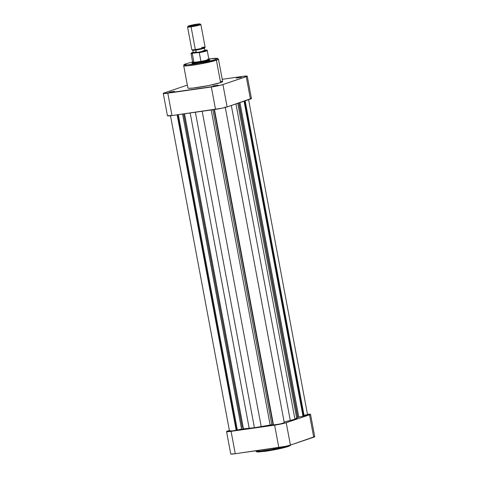 <?xml version="1.0" encoding="UTF-8"?>
<svg xmlns="http://www.w3.org/2000/svg" width="478" height="478" viewBox="0 0 478 478"><rect width="100%" height="100%" fill="white"/><g stroke="black" fill="none" stroke-linecap="round" stroke-linejoin="round"><path stroke-width="0.72" d="M257.23 451.346L258.484 452.003L269.15 450.73L287.947 446.566A0.848 0.735 -108.7 0 0 288.521 445.633L271.707 449.499L259.913 451.196L255.826 451.071L256.065 450.766M290.576 444.564C290.038 445.938 291.216 445.149 288.061 446.542C282.104 448.358 274.354 449.977 264.818 451.387L256.955 451.955L255.826 451.071A17.68 1.386 -10.6 0 0 269.096 449.953A17.68 1.386 -10.6 0 0 288.521 445.633L288.521 445.633A17.68 1.386 -10.6 0 0 288.569 445.615L288.521 445.633A0.848 0.735 71.3 0 1 287.947 446.566M307.414 414.366L310.174 414.187L310.497 414.396L309.529 414.838L286.22 422.707L281.148 423.986L229.685 431.538L226.602 431.64L229.404 430.445L227.57 431.066A8.712 0.681 169.4 0 0 226.56 431.592A8.712 0.681 169.4 0 0 231.083 431.353L235.272 453.73L278.811 447.528L274.623 425.151L231.083 431.353L235.272 453.73L285.336 446.368L290.403 445.09L313.711 437.215L309.529 414.838L286.22 422.707L290.403 445.09L314.685 436.641M257.523 451.979L267.017 451.065L281.148 448.382M282.54 448.053L283.848 447.737M285.049 447.42L287.111 446.834M288.64 446.321L289.19 446.094M230.784 454.022L235.272 453.73A8.712 0.681 -10.6 0 1 230.749 453.969L226.56 431.592M314.363 436.569L313.717 436.563M313.711 437.215A8.712 0.681 -10.6 0 0 314.727 436.689L310.539 414.312A8.712 0.681 169.4 0 1 309.529 414.838L313.711 437.215M307.491 414.354A8.712 0.681 169.4 0 1 310.539 414.312M290.403 445.09L286.22 422.707A8.712 0.681 169.4 0 1 274.623 425.151L278.811 447.528A8.712 0.681 -10.6 0 0 290.403 445.09M236.269 78.093L241.426 77.257L236.269 78.093M169.415 92.17L174.578 91.328L169.415 92.17M212.961 85.962L218.117 85.126L212.961 85.962M209.878 59.965L209.884 59.959A9.136 0.717 169.4 0 1 208.838 60.449L209.86 59.846L208.844 59.762M208.731 58.943L215.518 58.232L217.388 58.651L213.702 60.055L205.713 61.973L188.123 64.811L184.454 64.775L186.33 63.658A0.848 0.735 71.3 0 0 186.205 63.688C183.062 65.074 184.239 64.291 183.701 65.659L187.884 88.042A17.68 1.386 -10.6 0 0 201.16 86.918A17.68 1.386 -10.6 0 0 220.585 82.604L216.397 60.228A17.68 1.386 169.4 0 1 196.972 64.542A17.68 1.386 169.4 0 1 183.701 65.659L187.788 65.791L199.577 64.094L216.397 60.228A0.848 0.735 -108.7 0 0 215.506 59.499C213.809 60.186 204.016 62.642 193.112 64.213C182.423 65.719 183.462 64.512 186.33 63.658A0.848 0.735 -108.7 0 0 186.103 63.735M208.814 58.925L217.323 58.274L218.452 59.158A17.68 1.386 169.4 0 1 216.397 60.228L220.585 82.604A17.68 1.386 -10.6 0 0 222.64 81.535L218.452 59.158L216.397 60.228A0.848 0.735 71.3 0 0 215.506 59.499L217.281 58.334L208.814 58.931M186.217 63.688L193.13 61.841M193.004 62.708L191.983 63.168L192.323 63.389L196.685 63.012L208.838 60.449A9.136 0.717 169.4 0 1 199.147 62.624A9.136 0.717 169.4 0 1 191.977 63.311A9.136 0.717 169.4 0 1 193.004 62.708M167.503 115.718L171.984 115.568L222.049 108.201L227.122 106.923L251.398 98.474M251.075 98.402L250.43 98.396M247.251 76.145L251.44 98.528A8.712 0.681 -10.6 0 1 250.43 99.054L246.242 76.671L222.933 84.546L227.122 106.923L250.43 99.054L246.242 76.671A8.712 0.681 169.4 0 0 247.251 76.145A8.712 0.681 169.4 0 0 242.728 76.384L222.222 79.306L244.127 76.199L247.21 76.235L222.933 84.546L217.86 85.825L163.637 93.551L163.315 93.341L164.289 92.899L187.34 85.114L164.289 92.899A8.712 0.681 169.4 0 0 163.273 93.425L167.461 115.807A8.712 0.681 -10.6 0 0 171.984 115.568L215.53 109.36L211.342 86.984L167.796 93.186L171.984 115.568L167.796 93.186A8.712 0.681 169.4 0 1 163.273 93.425M187.968 87.862L188.631 88.287L192.969 88.072L208.641 85.544L220.585 82.604L222.64 81.559L220.597 81.272M211.342 86.984L215.53 109.36A8.712 0.681 -10.6 0 0 227.122 106.923L222.933 84.546A8.712 0.681 169.4 0 1 211.342 86.984M188.123 26.188L187.579 26.971A6.764 0.532 -10.6 0 0 191.081 26.834L191.272 26.063A6.089 0.478 169.4 0 1 188.123 26.188A6.089 0.478 169.4 0 1 196.918 24.157L188.135 26.266L196.912 25.017L200.055 24.049L196.918 24.157A6.089 0.478 169.4 0 1 200.055 23.96A6.089 0.478 169.4 0 1 197.408 24.898A6.089 0.478 169.4 0 1 191.272 26.063L191.081 26.834A6.764 0.532 169.4 0 1 187.567 27.019L191.815 49.73A6.764 0.532 -10.6 0 0 195.329 49.545A6.764 0.532 169.4 0 1 191.845 49.766L192.634 50.304A6.089 0.478 -10.6 0 0 195.771 50.1L195.329 49.545L191.081 26.834L195.329 49.545A6.764 0.532 -10.6 0 0 205.122 47.238L200.868 24.527A6.764 0.532 169.4 0 1 191.081 26.834A6.764 0.532 -10.6 0 0 197.898 25.537A6.764 0.532 -10.6 0 0 200.844 24.492L200.055 23.96M192.771 50.238L193.237 52.723A5.921 0.466 -10.6 0 0 196.315 52.562L195.849 50.088L196.315 52.562A5.921 0.466 -10.6 0 0 204.877 50.543L204.411 48.057M207.601 59.129A8.246 0.645 169.4 0 1 208.838 59.188A8.246 0.645 169.4 0 1 200.933 61.375A8.246 0.645 -10.6 0 0 208.868 59.236L207.243 50.531A8.246 0.645 169.4 0 1 199.302 52.676L200.933 61.375L193.931 62.373A8.246 0.645 169.4 0 1 192.676 62.212L192.509 62.457A8.461 0.663 -10.6 0 0 196.882 62.283L196.942 62.044A8.246 0.645 169.4 0 1 193.931 62.373L192.299 53.673A8.246 0.645 169.4 0 1 191.033 53.566L192.658 62.265A8.246 0.645 -10.6 0 0 193.931 62.373L196.882 62.283A8.461 0.663 169.4 0 1 192.491 62.516M197.008 62.965L196.882 62.283L197.008 62.965M209.119 59.403A8.461 0.663 169.4 0 1 196.882 62.283A8.461 0.663 -10.6 0 0 205.403 60.664A8.461 0.663 -10.6 0 0 209.083 59.356L208.838 59.188M200.933 61.375A8.246 0.645 169.4 0 1 196.942 62.044L200.933 61.375L193.931 62.373L192.299 53.673L193.046 53.142L199.242 52.55L200.933 61.375M203.222 47.979L204.321 48.224L201.411 49.055L192.634 50.304M192.867 50.071L193.315 49.897M205.313 50.106L205.068 50.124A7.821 0.615 169.4 0 1 205.839 50.668A7.821 0.615 169.4 0 1 198.4 52.377L205.839 50.668L206.717 50.154L205.068 50.124M193.608 52.21L191.582 53.172L198.645 52.359L199.302 52.676A8.246 0.645 -10.6 0 0 207.243 50.554M204.853 50.513L199.625 52L193.267 52.759M193.267 52.664L195.371 51.953M203.562 50.495L204.632 50.459M191.033 53.542A8.246 0.645 -10.6 0 0 192.299 53.673L193.046 53.142A7.821 0.615 169.4 0 1 193.166 52.329M201.608 47.424A6.764 0.532 169.4 0 1 205.11 47.286A6.764 0.532 169.4 0 1 195.329 49.545L195.771 50.1A6.089 0.478 -10.6 0 0 204.566 48.069L205.11 47.286M248.596 99.669L307.587 414.862A5.712 0.448 -10.6 0 1 304.157 415.926L245.184 100.822L304.157 415.926L297.8 417.312L238.964 102.925L297.603 417.414L307.055 415.161L307.348 414.785L304.88 414.988M230.175 430.696L229.637 430.917M229.524 431.001L233.073 430.798L243.123 428.844L254.421 427.72L271.199 424.84L273.482 424.846L273.111 424.9L214.102 109.564L273.111 424.9L271.839 424.793L212.877 109.743L271.839 424.793L270.154 425.014L211.198 109.982L270.154 425.014A29.606 2.324 -10.6 0 1 261.203 426.603L254.421 427.72L195.383 112.234L254.421 427.72L249.193 428.318L190.178 112.975L249.193 428.318A29.606 2.324 -10.6 0 1 243.481 428.814L241.563 429.107L182.602 114.057L241.563 429.107L237.345 429.997L178.336 114.66L237.345 429.997L236.568 430.11L177.559 114.774L236.568 430.11L236.174 430.242L177.147 114.834L236.174 430.242A5.712 0.448 -10.6 0 1 229.512 431.036L170.413 115.252M284.279 422.731A5.712 0.448 -10.6 0 1 279.821 424.016A5.712 0.448 -10.6 0 1 273.494 424.924L214.467 109.516L273.494 424.924L280.293 423.92L284.279 422.737L225.18 106.947M284.147 422.044L294.938 419.194L297.609 417.419M303.416 416.033L244.473 101.061L303.416 416.033M303.004 416.177L244.055 101.205L303.004 416.177M298.786 417.061L239.932 102.597L298.786 417.061M284.063 422.068A29.606 2.324 -10.6 0 0 290.277 420.485L294.938 419.194L235.941 103.941L294.938 419.194L296.707 418.31L237.763 103.332L296.707 418.31A29.606 2.324 -10.6 0 0 297.651 417.509L238.785 102.985M290.277 420.485L231.334 105.501L290.277 420.485M202.188 111.266L261.203 426.603L202.188 111.266M184.52 113.782L243.481 428.814L184.52 113.782M207.243 50.531C207.619 50.154 206.938 50.011 205.187 50.112M193.166 52.323L191.481 52.909L191.033 53.566M242.358 427.852L183.606 113.913"/></g></svg>
